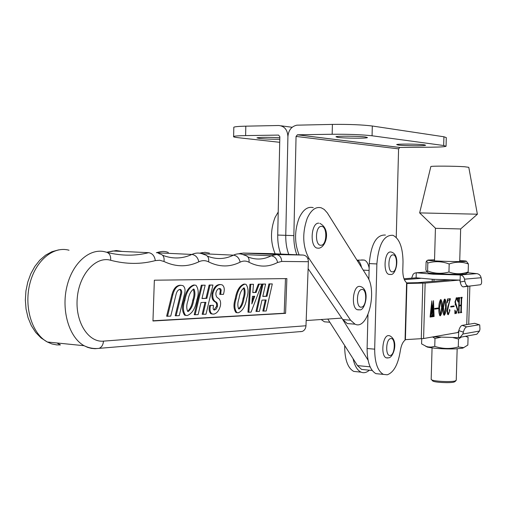 <?xml version="1.0" encoding="UTF-8"?>
<svg xmlns="http://www.w3.org/2000/svg" width="507" height="507" viewBox="0 0 507 507"><rect width="100%" height="100%" fill="white"/><g stroke="black" fill="none" stroke-linecap="round" stroke-linejoin="round"><path stroke-width="0.76" d="M279.813 137.714C267.924 137.169 260.306 137.213 256.954 137.847L259.432 138.487C264.996 139.032 271.777 139.286 279.782 139.26M446.065 146.073L446.299 137.606L443.923 136.776L372.309 126.009C362.201 124.766 348.898 124.228 332.402 124.405L296.868 125.172C291.493 126.37 288.508 130.166 287.913 136.548C287.482 129.741 284.421 126.059 278.736 125.502L245.806 126.167L245.616 135.597L278.533 135.09L279.839 136.668L277.722 235.052C277.614 242.137 278.628 248.474 280.77 254.058M277.722 235.052L285.758 235.337L287.913 136.548L285.758 235.337C285.644 242.447 286.651 248.81 288.775 254.413C286.651 248.81 285.644 242.447 285.758 235.337L293.857 235.622C293.743 242.764 294.738 249.146 296.842 254.774M357.587 260.116C359.444 261.371 360.756 263.805 361.542 267.417C360.756 263.805 359.444 261.371 357.587 260.116M245.806 126.167C238.772 126.325 234.773 126.68 233.809 127.225L233.803 127.568M245.616 135.597C238.588 135.724 234.589 136.022 233.626 136.503C233.093 136.89 234.684 137.296 238.398 137.714L279.718 142.309M365.585 137.01L367.467 137.593C366.872 138.5 344.798 138.348 337.985 137.397L335.938 136.789C336.42 135.876 359.026 136.041 365.585 137.01M424.213 144.799L425.639 145.23C425.278 146.022 404.054 145.877 398.223 145.053L396.67 144.596C396.918 143.811 418.605 143.963 424.213 144.799M396.246 237.46L398.584 148.868L399.865 147.467L297.457 134.792L296.056 136.427L293.857 235.622M356.979 260.148L364.362 260.066C366.65 261.029 368.247 263.684 369.147 268.045M297.457 134.792L332.167 134.26C348.658 134.14 361.954 134.647 372.062 135.781L443.676 145.515L446.059 146.257C445 146.783 440.089 147.1 431.324 147.195L399.865 147.467M167.532 316.26L172.811 294.808C174.408 288.698 177.158 285.53 181.05 285.308L182.97 285.644C185.118 287.431 185.594 290.372 184.402 294.472L179.25 315.633L176.1 315.804L181.284 294.561C182.026 292.298 181.836 290.612 180.701 289.503L180.055 289.383C178.065 289.725 176.709 291.506 175.992 294.719L170.751 316.089L167.532 316.26L166.632 316.184L171.905 294.751C173.508 288.641 176.252 285.473 180.15 285.251L181.113 285.308M176.1 315.804L175.194 315.728L180.384 294.504C181.132 292.235 180.936 290.549 179.808 289.446L179.744 289.421M186.202 315.474L184.611 315.17C182.045 311.507 181.817 306.615 183.921 300.493C185.505 291.81 188.769 286.645 193.718 284.997L194.32 285.042M248.817 312.242L247.961 312.179L249.932 284.281L253.475 284.281L252.79 292.571L256.086 292.476L259.178 284.173L261.796 284.123L251.092 312.122L248.817 312.242L250.788 284.332L253.475 284.281M252.797 292.488L255.236 292.419L258.323 284.123L261.796 284.123M152.962 320.779L284.186 313.244L285.479 278.603M263.665 311.14L266.175 299.973L261.961 300.138L259.426 311.361L255.972 311.437L262.189 284.053L265.598 284.053L262.797 296.437L267.005 296.297L266.162 296.24L268.932 283.926L272.297 283.926L266.219 311L262.816 311.076L265.307 300.011M262.816 296.354L266.162 296.24M237.333 312.743L235.951 312.508C233.575 309.143 233.353 304.523 235.273 298.642C236.699 290.473 239.602 285.618 243.987 284.078L244.469 284.104M213.96 309.923L216.559 306.31C216.888 303.877 216.28 302.343 214.727 301.703C212.382 300.176 211.489 297.362 212.065 293.255C213.643 287.653 216.191 284.744 219.708 284.522L220.463 284.566M220.621 294.459L221.172 290.01L220.615 288.87L219.67 288.47C217.921 288.584 216.673 290.067 215.919 292.9C215.741 295.48 216.419 297.21 217.959 298.072C220.215 299.345 221.033 301.906 220.418 305.759C219.043 310.747 216.774 313.535 213.612 314.131L211.806 313.833C209.968 312.09 209.543 309.302 210.538 305.468L213.453 305.341L213.149 308.719L213.713 309.783L214.581 310.024L216.324 308.972L217.44 306.374C217.763 303.94 217.154 302.406 215.608 301.766C213.257 300.239 212.37 297.419 212.946 293.312C214.524 287.71 217.072 284.795 220.589 284.579L222.123 284.852C224.176 286.297 224.747 288.958 223.828 292.837L223.46 294.371L219.746 294.402L220.355 290.321L219.284 288.502M212.534 314.067L210.931 313.763C209.087 312.02 208.662 309.232 209.657 305.404L213.453 305.341M203.047 314.365L205.912 302.337L201.019 302.527L198.123 314.632L194.219 314.72L201.311 285.194L205.17 285.194L201.976 298.541L206.856 298.37L205.975 298.312L209.138 285.048L212.94 285.048L206.007 314.207L202.16 314.296L205.005 302.368M201.995 298.446L205.975 298.312M270.751 253.614L243.442 253.069L239.215 253.836M247.796 256.865L248.202 257.055C256.029 260.053 263.691 259.635 271.182 255.807L276.334 254.546L303.167 255.053L270.966 253.62M303.167 255.053C306.462 255.591 308.205 257.81 308.395 261.713L281.677 261.441L277.576 262.493C268.209 267.379 258.678 267.297 248.994 262.239C246.117 260.706 243.157 260.68 240.109 262.163C229.823 267.29 219.328 267.195 208.624 261.885C205.449 260.268 202.185 260.243 198.82 261.802C187.476 267.189 175.859 267.088 163.976 261.492L159.718 260.249L155.313 260.604C141.016 264.426 126.129 264.318 110.653 260.268C95.95 255.927 79.295 273.957 77.273 297.818C74.985 321.647 88.18 342.656 103.46 341.135L305.981 325.754L308.395 261.713M305.981 325.754C305.746 328.606 304.479 330.507 302.191 331.451L300.283 331.692M286.873 278.584L154.356 280.206L152.956 320.994L285.58 313.345L286.873 278.584M284.186 313.244L285.58 313.345M256.827 311.501L263.038 284.104L262.189 284.053M267.005 296.297L269.781 283.977L268.932 283.926M269.781 283.977L272.297 283.926M263.038 284.104L265.598 284.053M254.748 296.227L252.416 296.303L251.84 303.94L254.748 296.227M250.788 284.332L249.932 284.281M259.178 284.173L258.323 284.123M256.086 292.476L255.236 292.419M252.061 301.019L253.861 296.253M238.233 312.806L236.813 312.572C234.443 309.207 234.215 304.587 236.142 298.699C237.568 290.53 240.47 285.675 244.849 284.129L245.996 284.338C248.424 287.71 248.671 292.368 246.738 298.319C245.401 306.222 242.561 311.057 238.233 312.806M238.968 298.598C237.574 302.59 237.472 306.032 238.664 308.909L239.12 308.991C241.624 306.963 243.24 303.44 243.968 298.42C245.35 294.409 245.458 290.929 244.285 287.963L243.981 287.906C241.402 289.814 239.735 293.376 238.968 298.598M236.142 298.699L235.273 298.642M244.849 284.129L243.987 284.078M238.569 308.858C240.876 306.558 242.39 303.059 243.107 298.357C244.418 294.529 244.57 291.069 243.569 287.995M243.968 298.42L243.107 298.357M215.608 301.766L214.727 301.703M212.946 293.312L212.065 293.255M217.44 306.374L216.559 306.31M214.581 310.024L214.169 309.992M210.538 305.468L209.657 305.404M220.944 293.084L220.07 293.027M220.589 284.579L219.708 284.522M195.106 314.79L202.198 285.251L201.311 285.194M206.856 298.37L210.018 285.099L209.138 285.048M210.018 285.099L212.94 285.048M202.198 285.251L205.17 285.194M187.235 315.544L185.511 315.24C182.945 311.577 182.71 306.684 184.821 300.556C186.405 291.867 189.662 286.702 194.606 285.054L196.006 285.321C198.649 288.984 198.909 293.921 196.792 300.125C195.303 308.522 192.121 313.668 187.235 315.544M188.015 300.442C186.481 304.637 186.361 308.281 187.66 311.38L188.224 311.482C191.044 309.321 192.856 305.569 193.661 300.239C195.195 296.012 195.309 292.317 194.01 289.142L193.642 289.072C190.733 291.1 188.858 294.89 188.015 300.442M184.821 300.556L183.921 300.493M194.606 285.054L193.718 284.997M188.224 311.482L187.901 311.463M187.628 311.361C190.264 308.947 191.976 305.22 192.768 300.176C194.251 296.069 194.403 292.393 193.224 289.142M193.661 300.239L192.768 300.176M172.811 294.808L171.905 294.751M181.284 294.561L180.384 294.504M181.05 285.308L180.15 285.251M306.177 320.551L341.775 318.098M342.612 319.328L368.031 360.084M327.801 319.061L357.486 365.604L361.573 369.426L365.179 369.78M357.327 309.726L359.653 309.783C364.653 311.501 370.782 289.731 360.553 286.544L359.305 286.366C352.802 286.252 350.971 307.812 357.327 309.726L358.943 309.878M416.342 277.811L404.009 278.768M345.349 346.573L344.697 346.515C344.785 359.748 347.796 368.05 353.74 371.416L357.784 371.821M344.697 346.515L344.716 345.584M353.068 358.677C354.666 365.864 357.334 370.357 361.073 372.151C363.83 373.291 366.586 372.639 369.349 370.192M420.442 278.387L404.364 279.661M406.633 282.9L417.787 282.665L449.665 279.94M379.794 374.046L375.902 373.64C370.097 370.256 367.163 361.871 367.1 348.499L367.962 314.752M368.855 279.63L369.261 263.589C371.004 244.032 376.397 234.519 385.44 235.058M458.195 332.465L423.592 338.53L405.404 339.639L405.055 340.115C402.685 342.06 401.094 345.685 400.289 350.99C398.103 364.489 393.762 372.423 387.259 374.793L383.4 374.388C377.639 370.997 374.73 362.594 374.679 349.171L376.872 263.944C378.615 244.317 383.97 234.773 392.944 235.305C399.434 238.588 402.792 247.435 403.021 261.834L402.799 270.047C402.786 276.321 404.054 280.548 406.601 282.729L406.918 283.476L425.132 283.071L459.348 280.092M434.702 308.465L438.232 308.002L438.213 308.668L434.683 309.131L434.702 308.465M442.928 307.438C442.852 303.649 443.467 300.866 444.772 299.105L444.981 299.13C446.046 300.873 446.445 303.503 446.179 307.014C446.249 310.772 445.628 313.522 444.316 315.253L444.094 315.227C443.061 313.503 442.674 310.905 442.928 307.438M450.761 306.374L454.114 305.936L454.095 306.583L450.748 307.02L450.761 306.374M458.569 311.653L458.936 299.01L458.531 297.71L459.862 297.552L459.38 298.94L459.196 305.277L461.047 305.037L461.231 298.718L460.831 297.438L462.143 297.286L461.668 298.68L461.3 311.273L461.7 312.553L460.381 312.737L460.863 311.336L461.028 305.67L459.177 305.917L459.012 311.596L459.412 312.876L458.087 313.066L458.569 311.653M455.387 302.026L457.745 309.555L456.186 313.554L455.235 313.047L454.912 313.732L454.887 310.075L456.23 312.908L457.295 309.726L454.937 302.014L456.573 297.723L457.542 298.249L457.96 297.565L458.049 302.052L456.528 298.37L455.387 302.026L454.944 301.995M448.708 305.151L447.542 310.772L448.22 313.985L449.462 311.83L449.595 309.327L449.918 310.62L448.34 314.676L447.941 314.638L446.984 311.038L447.827 306.634L449.95 300.011L448.106 300.233L447.123 302.945L447.428 299.01L450.349 298.667L448.708 305.151L448.359 305.132M438.891 307.964C438.809 304.149 439.436 301.354 440.754 299.574L440.97 299.599C442.041 301.354 442.446 303.997 442.18 307.54C442.25 311.317 441.622 314.087 440.298 315.829L440.07 315.804C439.024 314.067 438.631 311.456 438.891 307.964M431.178 316.913L430.132 317.065L430.151 316.393L431.844 300.841L432.262 310.626L433.485 300.645L434.093 316.501L432.94 316.666L433.339 315.202L433.035 306.215L432.332 313.681L432.648 316.704L431.52 316.869L431.882 315.411L431.685 306.754L430.861 315.367L431.178 316.913L430.139 316.907M459.152 297.634L459.133 298.148L459.843 298.192M459.133 298.148L459.684 298.211M458.936 298.915L459.38 298.94M458.753 305.246L459.196 305.277M461.44 297.368L461.421 297.882L462.124 297.92M461.421 297.882L461.972 297.939M461.231 298.655L461.668 298.68M460.774 305.068L460.762 305.651M460.863 311.241L461.3 311.273M460.762 311.875L461.471 311.925L460.768 311.881M461.015 311.894L460.996 312.502L461.7 312.553M460.996 312.502L460.388 312.591M458.74 305.835L461.028 305.67M458.734 305.886L459.177 305.917M458.569 311.564L459.012 311.596M458.467 312.198L459.184 312.249L458.474 312.204M458.727 312.217L458.708 312.832L459.412 312.876M458.708 312.832L458.087 312.92M455.083 304.162L455.755 305.271L456.465 305.315M455.755 305.271L456.965 307.698M457.301 309.524L457.745 309.555M456.249 312.901L455.736 313.421M454.906 313.028L455.235 313.047M454.906 312.483L455.539 312.857M456.294 297.805L457.542 298.249M457.27 298.224L457.282 298.965M456.008 298.338L456.528 298.37M453.397 306.032L453.385 306.532L454.095 306.583M453.385 306.532L450.748 306.881M446.997 310.734L447.542 310.772M447.275 313.763L447.789 313.953M449.303 310.576L449.918 310.62M448.372 314.017L447.808 314.574M447.966 314.651L448.34 314.676M448.106 300.233L449.95 300.011M449.633 298.75L449.601 299.751L450.317 299.795M444.487 299.238L444.797 299.764M445.628 306.982L446.179 307.014M444.252 314.6L443.879 315.075M443.492 307.369L444.335 314.6L445.628 307.09L444.759 299.757L443.492 307.369L442.934 307.331M443.612 314.549L444.221 314.594M444.126 299.719L444.759 299.757M440.469 299.707L440.786 300.239M441.622 307.502L442.18 307.54M440.234 315.17L439.854 315.652M439.537 315.12L440.203 315.164M439.455 307.895L440.317 315.17L441.622 307.61L440.735 300.233L439.455 307.895L438.891 307.857M440.101 300.195L440.735 300.233M437.503 308.098L437.484 308.617L438.213 308.668M437.484 308.617L434.689 308.985M431.419 305.683L431.444 306.735M431.774 310.595L432.262 310.626M432.864 305.22L432.889 306.19M433.333 315.101L433.821 315.139M433.384 315.81L433.365 316.45L434.093 316.501M433.365 316.45L432.946 316.507M432.775 306.184L433.13 306.209M431.888 310.601L431.793 311.583M431.844 313.649L432.332 313.681M431.882 315.303L432.37 315.341M431.939 316.007L431.92 316.653L432.648 316.704M431.92 316.653L431.52 316.71M431.032 316.254L430.418 316.21L431.039 316.26M430.468 316.216L430.449 316.862M459.703 261.574L460.66 228.949L435.431 228.321M430.836 166.607L430.849 166.556C430.709 165.909 454.595 166.036 464.596 166.746L468.791 167.329L477.372 214.214M435.608 228.359L419.644 212.902L471.092 214.055L477.404 214.214L460.648 228.949M278.216 212.008L275.016 217.535C270.294 230.096 270.332 242.181 275.124 253.804M321.165 319.518L324.404 321.806L328.549 322.122M307.198 218.384C302.058 233.359 302.673 246.738 309.042 258.507L350.578 320.196L355.02 324.169C367.778 330.621 377.645 291.354 367.271 276.549L327.3 212.858L324.239 209.461L321.299 207.832C315.785 206.387 311.083 209.904 307.198 218.384M313.25 207.661C307.692 206.222 302.964 209.727 299.054 218.168C294.402 230.881 294.415 243.119 299.092 254.875M308.129 268.697L342.808 319.606L347.276 323.567L351.338 323.884M388.875 274.382L390.688 274.433C395.973 275.871 400.986 254.806 391.391 252.087L390.491 251.954C384.395 251.542 382.861 272.817 388.875 274.382L390.232 274.49M386.252 357.841L388.793 357.828C393.628 357.239 399.047 340.317 389.623 335.735L388.292 335.577C382.462 335.9 380.605 356.022 386.252 357.841L387.684 358.005M318.764 223.169C311.247 222.415 309.485 246.066 316.919 248.075L318.789 248.215M427.819 272.525L428.554 272.988C433.06 273.881 458.239 274.648 464.342 274.078L465.99 273.71M466.535 272.842L467.606 272.842L468.17 271.917C461.769 274.319 455.368 274.344 448.955 271.999C441.679 274.014 434.562 273.666 427.597 270.947L427.071 272.056L425.88 269.844L426.095 262.062L426.583 260.953L427.819 263.019C434.917 260.966 442.041 261.295 449.183 263.995L448.955 271.999M434.543 259.812L428.25 260.047C422.927 260.687 456.598 262.011 464.716 261.46C466.611 261.346 466.884 261.187 465.534 260.978L459.735 260.497M449.183 263.995C455.704 261.618 462.111 261.612 468.405 263.982L466.776 261.758M427.819 263.019L427.597 270.947M468.405 263.982L468.17 271.917M425.512 346.129L427.395 347.105C434.581 348.543 444.05 349.133 455.806 348.873L462.72 348.138L463.816 347.593M465.451 336.318L468.081 337.244L467.847 345.058L463.69 347.631L458.277 346.965C450.387 349.133 442.548 348.936 434.759 346.37L431.153 347.086L428.149 346.927L426.349 346.446L421.59 343.885L421.735 338.733M453.125 337.637L458.505 339.031L461.281 337.085M432.572 336.959L434.987 338.435L434.759 346.37M458.505 339.031L458.277 346.965M434.987 338.435L440.653 337.288M454.931 381.619L453.949 382.094C450.26 383.197 435.424 382.512 432.908 381.125L432.389 380.58M431.184 379.268L431.742 379.895C434.531 381.422 451.04 382.183 455.134 380.966L456.243 380.231L457.162 348.81M433.219 336.844L458.024 337.637L460.185 337.282L462.885 334.012L463.347 332.123L458.784 330.621L458.455 337.624M458.645 331.198L457.821 332.535M458.784 330.621C459.646 327.63 460.755 325.881 462.105 325.374L466.662 326.863L479.153 324.759L479.717 324.892L479.964 329.195L479.508 331.033L476.865 334.214L460.185 337.282M479.153 324.759L474.672 323.308L462.105 325.374M474.672 323.308L479.273 324.753M466.662 326.863C465.318 327.37 464.209 329.125 463.347 332.123M416.241 277.817L433.073 279.313L459.703 280.092L460.096 281.429L460.286 274.978L433.212 274.198L416.26 272.747L414.549 273.159L413.173 274.192L411.608 278.178M416.12 277.83L416.26 272.747M467.708 272.709L476.992 273.666C479.178 274.059 480.554 275.415 481.111 277.735L481.46 279.63C481.884 282.621 481.517 284.326 480.357 284.75L463.233 286.873L480.357 284.75M460.096 281.429L460.204 282.025L464.849 281.119L464.494 279.167C463.924 276.778 462.523 275.383 460.286 274.978M463.233 286.873L463.087 286.873C461.807 286.537 460.844 284.921 460.204 282.025M464.849 281.119C465.489 284.021 466.446 285.644 467.72 285.98L467.866 285.98M281.093 125.812L292.14 127.276M296.056 136.427L398.584 148.868M363.246 270.136L369.083 270.434M332.402 124.405L332.167 134.26M372.309 126.009L372.062 135.781M443.923 136.776L443.676 145.515M281.677 261.441C281.486 257.398 279.706 255.097 276.334 254.546L243.056 253.063M277.576 262.493C276.759 258.583 274.623 256.352 271.182 255.807L242.745 254.508M209.442 253.12L204.891 252.296L200.252 253.272M207.363 256.13C216.267 259.622 224.962 259.299 233.454 255.16L201.944 253.696M240.109 262.163C239.222 258.063 237.003 255.724 233.454 255.16C236.744 253.582 239.976 253.418 243.145 254.66L245.141 255.408C248.183 256.219 249.463 258.494 248.994 262.239M168.349 252.467C164.648 251.022 160.877 251.13 157.037 252.803L191.893 254.438C195.658 252.727 199.352 252.606 202.965 254.077L204.587 254.685C207.813 255.465 209.157 257.86 208.624 261.885M162.608 255.268C172.614 259.128 182.381 258.849 191.893 254.438C195.55 255.034 197.857 257.493 198.82 261.802M122.136 251.428L116.242 250.534L106.882 252.226L112.903 250.997L148.652 252.676C152.379 253.31 154.597 255.953 155.313 260.604M107.503 252.492C121.731 255.997 135.445 256.06 148.652 252.676M69.028 250.23C53.381 245.781 35.338 260.687 29.723 284.186C23.937 307.622 32.226 333.948 47.354 342.003L51.904 343.949L56.619 344.887L60.453 344.918L56.936 342.973M103.46 341.135C103.187 344.766 101.749 347.168 99.131 348.347L95.069 348.708L91.323 348.366L87.641 347.365L84.086 345.711C69.225 337.548 61.113 310.683 66.854 286.734C72.431 262.708 90.208 247.467 105.576 251.979C109.278 252.638 110.976 255.401 110.653 260.268M158.653 253.481L159.749 253.893C163.165 254.628 164.579 257.163 163.976 261.492M370.11 366.834L357.486 365.604M361.821 289.465C356.313 289.51 355.851 308.237 361.377 307.153C366.834 306.938 367.296 288.578 361.821 289.465M432.179 281.436L432.243 279.268M405.055 340.115L406.601 282.729M466.757 324.613L467.885 286.411M423.592 338.53L425.132 283.071M421.279 338.758L422.813 283.172L417.457 282.678M405.404 339.639L406.918 283.476M374.679 349.171L367.1 348.499M376.872 263.944L369.261 263.589M406.842 283.413L407.615 283.489M309.042 258.507L307.768 258.45M350.578 320.196L342.808 319.606M392.938 254.882C387.899 254.66 387.43 272.608 392.488 271.841C397.475 271.904 397.938 254.292 392.938 254.882M390.726 338.587C385.694 339.012 385.225 356.827 390.282 355.432C395.264 354.862 395.733 337.37 390.726 338.587M321.387 226.395C315.183 225.907 314.72 245.889 320.95 245.255C327.085 245.546 327.547 225.983 321.387 226.395M462.885 334.012L479.508 331.033M459.855 274.965L476.859 273.628M426.558 272.056L416.38 272.766M481.111 277.735L464.494 279.167M233.809 127.225L233.626 136.503M361.542 259.939L364.362 260.066M399.738 147.474L297.324 134.805M302.191 331.451L99.131 348.347C94.023 348.955 89.01 348.081 84.086 345.711L47.354 342.003L41.118 337.992L35.686 332.427L31.282 325.551L28.043 317.655L26.053 309.036L25.35 300.024L25.933 290.936L27.765 282.095L30.769 273.831L34.837 266.428L39.825 260.142L45.573 255.186L51.904 251.719L58.628 249.881M156.371 252.689L160.427 251.719M199.688 253.177L202.749 252.524M238.398 253.849L241.212 253.259M235.951 312.508L236.813 312.572M243.772 287.932L244.285 287.963M210.931 313.763L211.806 313.833M219.328 288.515L220.203 288.572M184.611 315.17L185.511 315.24M193.376 289.104L194.01 289.142M179.808 289.446L180.701 289.503M372.201 370.478L361.573 369.426M468.728 324.284L469.856 286.214M353.74 371.416L361.073 372.151M383.4 374.388L375.902 373.64M455.983 312.882L455.273 312.838M457.441 298.236L456.737 298.192M448.22 313.985L447.504 313.934M444.202 314.587L443.562 314.543M440.177 315.158L439.537 315.113M434.512 260.89L435.431 228.34M430.849 166.556L419.644 212.902M329.823 322.224L324.404 321.806M355.02 324.169L347.276 323.567M316.919 248.075L318.903 248.202C326.286 247.207 331.153 229.107 319.841 223.359M465.559 273.938L467.606 272.842M427.94 260.218L426.976 260.737M428.554 272.988L427.071 272.056M462.72 348.138L463.69 347.631M427.395 347.105L426.349 346.452M454.728 381.803L455.996 380.643M459.317 274.959L459.336 274.255M431.178 379.451L432.065 347.922M433.941 281.284L433.992 279.363M434.138 274.243L434.157 273.546M432.908 381.125L431.742 379.895M467.72 285.98L463.087 286.873"/></g></svg>
